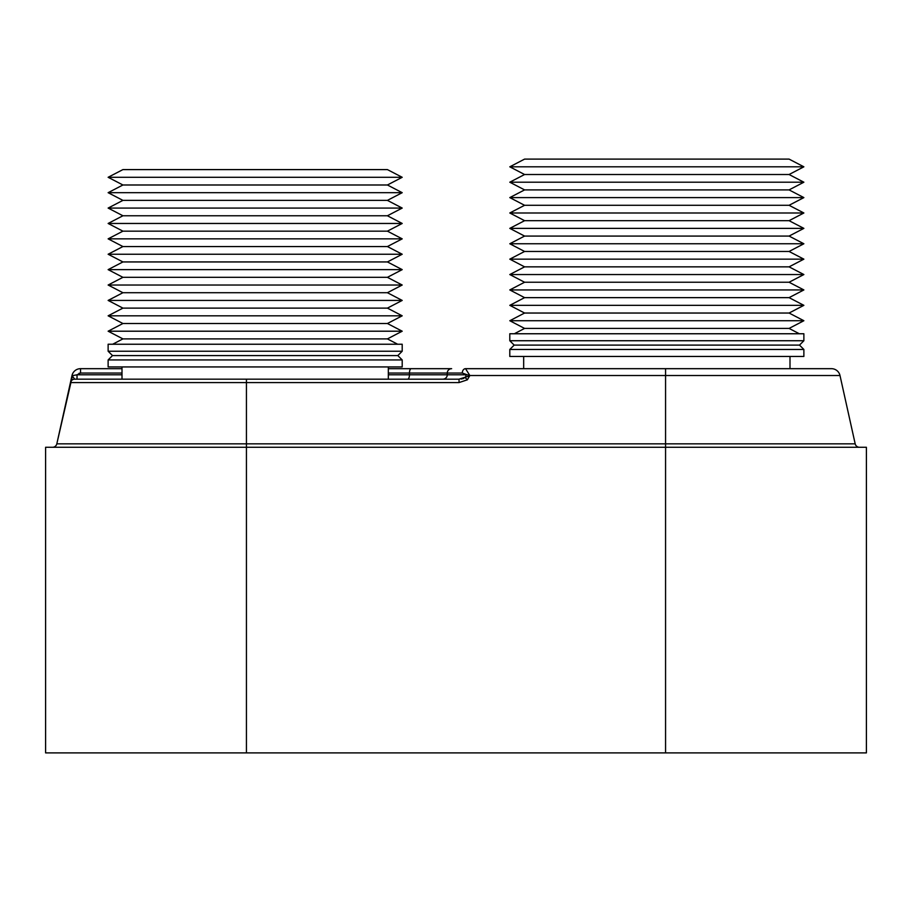 <?xml version="1.0" encoding="UTF-8"?>
<svg xmlns="http://www.w3.org/2000/svg" width="912" height="912" viewBox="0 0 912 912"><rect width="100%" height="100%" fill="white"/><g stroke="black" fill="none" stroke-linecap="round" stroke-linejoin="round"><path stroke-width="1.37" d="M388.33 373.042L447.268 373.042A4.366 4.366 0 0 1 451.634 368.676L411.232 368.676L451.634 368.676A4.366 4.366 0 0 0 447.268 373.042L447.268 374.798L466.021 374.798A4.366 2.964 -90 0 1 465.223 377.773A4.366 0.638 48.6 0 1 467.389 379.802L469.828 375.516A4.366 0.923 165.9 0 0 469.395 375.63L469.099 375.596M388.33 368.676L411.232 368.676L388.33 368.676M75.229 379.164L74.693 379.164A4.366 4.366 12.5 0 0 70.441 382.573L72.002 375.516A8.732 8.732 0 0 1 80.53 368.676L122.003 368.676M523.67 356.455L523.67 368.676L465.542 368.676L831.47 368.676A8.732 8.732 0 0 1 839.998 375.516A8.732 8.732 0 0 0 831.47 368.676A8.732 8.732 0 0 1 839.998 375.516L855.182 443.848L839.998 375.516L665.566 375.516L665.566 368.676M122.003 366.932L122.003 379.164L74.693 379.164A4.366 4.366 0 0 0 70.441 382.573L56.818 443.848A4.366 4.366 0 0 1 52.554 447.268A4.366 4.366 0 0 0 56.818 443.848L72.401 376.097A4.366 1.015 -167.5 0 0 71.797 376.451L72.504 375.63A4.366 3.83 90 0 1 72.401 376.097L74.693 379.164L459.044 379.198M463.832 378.4L463.182 378.605M462.281 378.833L461.13 379.027M72.504 375.63L77.03 374.798L122.003 374.798M56.818 443.848L665.566 443.848L665.566 375.516L469.828 375.516L465.542 368.676A4.366 3.249 90 0 0 462.293 373.042L469.885 375.744L459.044 379.164L459.044 382.573L467.389 379.802M442.901 379.164A4.366 4.366 0 0 0 447.268 374.798L409.454 374.798A4.366 1.778 90 0 1 407.675 379.164M77.03 379.164L77.03 374.798L80.53 373.042L78.968 373.339M859.446 447.268A4.366 4.366 0 0 1 855.182 443.848A4.366 4.366 0 0 0 859.446 447.268A4.366 4.366 0 0 1 855.182 443.848L665.566 443.848L665.566 447.268L866.4 447.268L866.4 752.89L665.566 752.89L665.566 447.268L246.434 447.268L246.434 382.573L459.044 382.573M246.434 752.89L45.6 752.89L45.6 447.268L246.434 447.268L246.434 752.89L665.566 752.89M71.307 380.771L70.441 382.573A4.366 4.366 0 0 1 74.693 379.164A4.366 4.366 0 0 0 70.441 382.573A4.366 4.366 12.5 0 1 74.693 379.164A4.366 4.366 0 0 0 70.441 382.573L246.434 382.573L246.434 379.164L388.33 379.164L388.33 366.932M509.797 166.816L803.871 166.816L789.085 159.11L524.582 159.11L509.797 166.816L524.582 174.511L509.797 182.206L803.871 182.206L789.085 189.901L803.871 197.596L789.085 205.291L803.871 212.986L789.085 220.681L803.871 228.376L789.085 236.071L803.871 243.766L789.085 251.461L803.871 259.156L789.085 266.851L803.871 274.546L789.085 282.241L803.871 289.936L789.085 297.643L803.871 305.338L789.085 313.033L803.871 320.728L789.085 328.423L799.334 333.758L789.085 328.423L524.582 328.423L514.334 333.758L524.582 328.423L509.797 320.728L803.871 320.728M524.582 205.291L509.797 212.986L524.582 205.291L789.085 205.291L803.871 197.596L509.797 197.596L524.582 205.291L509.797 197.596L524.582 189.901L509.797 182.206L524.582 189.901L789.085 189.901L803.871 182.206L789.085 174.511L803.871 166.816M509.797 212.986L524.582 220.681L789.085 220.681L803.871 212.986L509.797 212.986L524.582 220.681L509.797 228.376L524.582 236.071L789.085 236.071L803.871 228.376L509.797 228.376L524.582 236.071L509.797 243.766L524.582 251.461L789.085 251.461L803.871 243.766L509.797 243.766L524.582 251.461L509.797 259.156L803.871 259.156M509.797 259.156L524.582 266.851L509.797 274.546L524.582 282.241L789.085 282.241L803.871 274.546L509.797 274.546L524.582 282.241L509.797 289.936L803.871 289.936M108.129 177.293L402.203 177.293L387.418 169.598L122.915 169.598L108.129 177.293L122.915 184.988L108.129 192.683L402.203 192.683L387.418 200.378L402.203 208.073L387.418 215.768L402.203 223.463L387.418 231.158L402.203 238.853L387.418 246.548L402.203 254.243L387.418 261.938L402.203 269.633L387.418 277.328L402.203 285.023L387.418 292.718L402.203 300.424L387.418 308.119L402.203 315.814L387.418 323.509L402.203 331.204L387.418 338.899L397.666 344.234L387.418 338.899L122.915 338.899L112.666 344.234L122.915 338.899L108.129 331.204L402.203 331.204M122.915 215.768L108.129 223.463L122.915 215.768L387.418 215.768L402.203 208.073L108.129 208.073L122.915 215.768L108.129 208.073L122.915 200.378L108.129 192.683L122.915 200.378L387.418 200.378L402.203 192.683L387.418 184.988L402.203 177.293M108.129 223.463L122.915 231.158L387.418 231.158L402.203 223.463L108.129 223.463L122.915 231.158L108.129 238.853L122.915 246.548L387.418 246.548L402.203 238.853L108.129 238.853L122.915 246.548L108.129 254.243L122.915 261.938L387.418 261.938L402.203 254.243L108.129 254.243L122.915 261.938L108.129 269.633L402.203 269.633M108.129 269.633L122.915 277.328L108.129 285.023L122.915 292.718L387.418 292.718L402.203 285.023L108.129 285.023L122.915 292.718L108.129 300.424L402.203 300.424M358.199 169.598L152.133 169.598L358.199 169.598M122.915 184.988L387.418 184.988M387.418 215.768L402.203 223.463M122.915 277.328L387.418 277.328M108.129 300.424L122.915 308.119L387.418 308.119M122.915 308.119L108.129 315.814L402.203 315.814M108.129 315.814L122.915 323.509L387.418 323.509M122.915 323.509L108.129 331.204M402.203 351.223L108.129 351.223L108.129 344.234L402.203 344.234L402.203 351.223L397.837 355.577L402.203 359.944L402.203 366.932L108.129 366.932L108.129 359.944L402.203 359.944M108.129 351.223L112.495 355.577L397.837 355.577M112.495 355.577L108.129 359.944M759.867 159.11L553.801 159.11L759.867 159.11M524.582 174.511L789.085 174.511M789.085 205.291L803.871 212.986M524.582 266.851L789.085 266.851M509.797 289.936L524.582 297.643L789.085 297.643M524.582 297.643L509.797 305.338L803.871 305.338M509.797 305.338L524.582 313.033L789.085 313.033M524.582 313.033L509.797 320.728M803.871 340.735L509.797 340.735L509.797 333.758L803.871 333.758L803.871 340.735L799.505 345.101L803.871 349.467L803.871 356.455L509.797 356.455L509.797 349.467L803.871 349.467M509.797 340.735L514.163 345.101L799.505 345.101M514.163 345.101L509.797 349.467M789.997 356.455L789.997 368.676M388.33 374.798L409.454 374.798L409.454 373.042A4.366 1.778 90 0 1 411.232 368.676M80.53 368.676L80.53 373.042L122.003 373.042M447.268 373.042L462.293 373.042M74.693 379.164L73.815 379.255M73.496 379.324L72.675 379.654M72.413 379.802L71.569 380.475"/></g></svg>
